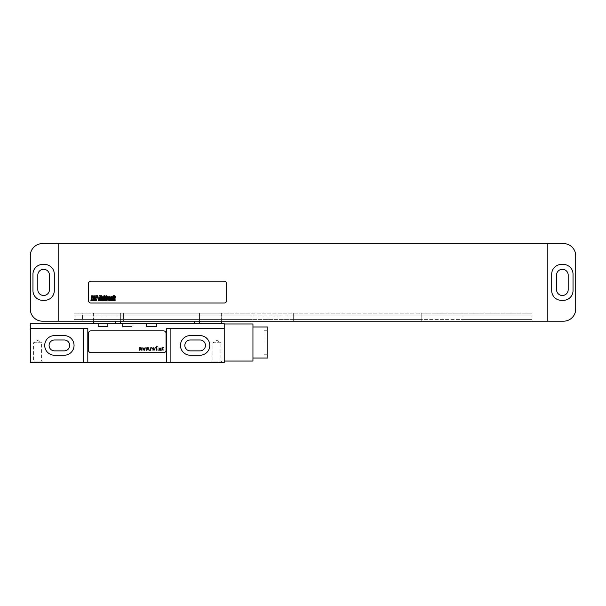 <?xml version="1.0" encoding="UTF-8"?>
<svg xmlns="http://www.w3.org/2000/svg" width="606" height="606" viewBox="0 0 606 606"><rect width="100%" height="100%" fill="white"/><g stroke="black" fill="none" stroke-linecap="round" stroke-linejoin="round"><path stroke-width="0.45" stroke-dasharray="3.03 2.27" d="M30.3 255.732L30.3 309.06A12.12 12.12 0 0 0 42.42 321.18L563.58 321.18A12.12 12.12 0 0 0 575.7 309.06L575.7 255.732A12.12 12.12 0 0 0 563.58 243.612L58.176 243.612L58.176 321.18L58.176 243.612L42.42 243.612A12.12 12.12 0 0 0 30.3 255.732M42.662 264.458A9.696 9.696 0 0 0 32.966 274.154L32.966 290.638A9.696 9.696 0 0 0 42.662 300.334L44.602 300.334A9.696 9.696 0 0 0 54.298 290.638L54.298 274.154A9.696 9.696 0 0 0 44.602 264.458L42.662 264.458A9.696 9.696 0 0 0 32.966 274.154L32.966 290.638A9.696 9.696 0 0 0 42.662 300.334L44.602 300.334A9.696 9.696 0 0 0 54.298 290.638L54.298 274.154A9.696 9.696 0 0 0 44.602 264.458L42.662 264.458A9.696 9.696 0 0 0 32.966 274.154L32.966 290.638A9.696 9.696 0 0 0 42.662 300.334L44.602 300.334A9.696 9.696 0 0 0 54.298 290.638L54.298 274.154A9.696 9.696 0 0 0 44.602 264.458L42.662 264.458M37.814 275.124L37.814 289.668A5.818 5.818 0 0 0 43.632 295.486A5.818 5.818 0 0 0 49.45 289.668L49.45 275.124A5.818 5.818 0 0 0 43.632 269.306A5.818 5.818 0 0 0 37.814 275.124M73.932 321.18L252.096 321.18L252.096 313.181L532.068 313.181L532.068 315.968L532.068 313.181L421.776 313.181L421.776 321.18L532.068 321.18L532.068 315.968L532.068 321.18L252.096 321.18L252.096 313.181L73.932 313.181L82.416 313.181L82.416 321.18L421.776 321.18L421.776 313.181L82.416 313.181L82.416 321.18L73.932 321.18L73.932 319.604L252.096 319.604L73.932 319.604L73.932 315.968L252.096 315.968L73.932 315.968L73.932 313.181L73.932 315.968L82.416 315.968L73.932 315.968L73.932 319.604L82.416 319.604L73.932 319.604L73.932 321.18M293.304 321.18L293.304 319.604L532.068 319.604L293.304 319.604L293.304 313.181L293.304 321.18M293.304 315.968L532.068 315.968L293.304 315.968M462.984 313.181L462.984 315.968L532.068 315.968L462.984 315.968L462.984 321.18L462.984 313.181M123.624 313.181L123.624 315.968L421.776 315.968L123.624 315.968L123.624 319.604L421.776 319.604L123.624 319.604L123.624 321.18L123.624 313.181M462.984 319.604L532.068 319.604L462.984 319.604M58.176 321.18L58.176 243.612M547.824 321.18L547.824 243.612M551.702 290.638A9.696 9.696 0 0 0 561.398 300.334L563.338 300.334A9.696 9.696 0 0 0 573.034 290.638L573.034 274.154A9.696 9.696 0 0 0 563.338 264.458L561.398 264.458A9.696 9.696 0 0 0 551.702 274.154L551.702 290.638A9.696 9.696 0 0 0 561.398 300.334L563.338 300.334A9.696 9.696 0 0 0 573.034 290.638L573.034 274.154A9.696 9.696 0 0 0 563.338 264.458L561.398 264.458A9.696 9.696 0 0 0 551.702 274.154L551.702 290.638A9.696 9.696 0 0 0 561.398 300.334L563.338 300.334A9.696 9.696 0 0 0 573.034 290.638L573.034 274.154A9.696 9.696 0 0 0 563.338 264.458L561.398 264.458A9.696 9.696 0 0 0 551.702 274.154L551.702 290.638M556.55 275.124L556.55 289.668A5.818 5.818 0 0 0 562.368 295.486A5.818 5.818 0 0 0 568.186 289.668L568.186 275.124A5.818 5.818 0 0 0 562.368 269.306A5.818 5.818 0 0 0 556.55 275.124M90.9 281.184A2.424 2.424 0 0 0 88.476 283.608L88.476 300.576A2.424 2.424 0 0 0 90.9 303L224.22 303A2.424 2.424 0 0 0 226.644 300.576L226.644 283.608A2.424 2.424 0 0 0 224.22 281.184L90.9 281.184M83.628 328.452L83.628 362.388L30.3 362.388L30.3 328.452L87.809 328.452L30.3 328.452L30.3 323.604L224.22 323.604L224.22 362.388L83.628 362.388M54.54 335.603A9.817 9.817 0 0 0 44.723 345.42A9.817 9.817 0 0 0 54.54 355.237L64.236 355.237A9.817 9.817 0 0 0 74.053 345.42A9.817 9.817 0 0 0 64.236 335.603L54.54 335.603A9.817 9.817 0 0 0 44.723 345.42A9.817 9.817 0 0 0 54.54 355.237L64.236 355.237A9.817 9.817 0 0 0 74.053 345.42A9.817 9.817 0 0 0 64.236 335.603L54.54 335.603A9.817 9.817 0 0 0 44.723 345.42A9.817 9.817 0 0 0 54.54 355.237L64.236 355.237A9.817 9.817 0 0 0 74.053 345.42A9.817 9.817 0 0 0 64.236 335.603L54.54 335.603M170.892 328.452L224.22 328.452L170.892 328.452L170.892 362.388M190.284 335.603A9.817 9.817 0 0 0 180.467 345.42A9.817 9.817 0 0 0 190.284 355.237L199.98 355.237A9.817 9.817 0 0 0 209.797 345.42A9.817 9.817 0 0 0 199.98 335.603L190.284 335.603A9.817 9.817 0 0 0 180.467 345.42A9.817 9.817 0 0 0 190.284 355.237L199.98 355.237A9.817 9.817 0 0 0 209.797 345.42A9.817 9.817 0 0 0 199.98 335.603L190.284 335.603A9.817 9.817 0 0 0 180.467 345.42A9.817 9.817 0 0 0 190.284 355.237L199.98 355.237A9.817 9.817 0 0 0 209.797 345.42A9.817 9.817 0 0 0 199.98 335.603L190.284 335.603M54.54 339.966A5.454 5.454 0 0 0 49.086 345.42A5.454 5.454 0 0 0 54.54 350.874L64.236 350.874A5.454 5.454 0 0 0 69.69 345.42A5.454 5.454 0 0 0 64.236 339.966L54.54 339.966M190.284 339.966A5.454 5.454 0 0 0 184.83 345.42A5.454 5.454 0 0 0 190.284 350.874L199.98 350.874A5.454 5.454 0 0 0 205.434 345.42A5.454 5.454 0 0 0 199.98 339.966L190.284 339.966M42.905 362.388L32.239 362.388L42.905 362.388L41.572 361.055L33.572 361.055L41.572 361.055L41.572 342.754L33.572 342.754L33.572 361.055L32.239 362.388M222.281 362.388L211.615 362.388L222.281 362.388L220.948 361.055L212.948 361.055L220.948 361.055L220.948 342.754L212.948 342.754L212.948 361.055L211.615 362.388M122.412 323.604L122.412 326.513L132.108 326.513L132.108 323.604M122.412 326.513L132.108 326.513M107.868 326.513L98.172 326.513M156.348 326.513L146.652 326.513M120.655 323.604L221.796 323.604L120.655 323.604L120.655 313.181L115.587 313.181L194.465 313.181L120.655 313.181L120.655 321.18M199.533 321.18L199.533 313.181L194.465 313.181L221.251 313.181L199.533 313.181L199.533 323.604M221.251 321.18L221.251 313.181L221.796 313.181L221.251 313.181L221.251 323.604M93.869 323.604L93.869 313.181L115.587 313.181L93.324 313.181L93.869 313.181L93.869 321.18M166.711 362.388L166.711 328.452L224.22 328.452M30.3 328.452L87.809 328.452L87.809 362.388M166.044 333.3A2.424 2.424 0 0 0 163.62 330.876L90.9 330.876A2.424 2.424 0 0 0 88.476 333.3L88.476 350.268A2.424 2.424 0 0 0 90.9 352.692L163.62 352.692A2.424 2.424 0 0 0 166.044 350.268L166.044 333.3M224.22 342.511L224.22 323.968L224.22 342.511M252.944 361.055L252.944 323.968M252.944 342.511L252.944 326.998L252.944 342.511M267.852 358.025L267.852 326.998M267.852 342.511L267.852 330.27L267.852 342.511M263.974 342.511L263.974 330.27L263.974 342.511M33.572 342.754L41.572 342.754L37.572 340.352L33.572 342.754M212.948 342.754L220.948 342.754L216.948 340.352L212.948 342.754M115.587 323.604L115.587 321.18M194.465 323.604L194.465 321.18M221.796 321.18L221.796 313.181M93.324 321.18L93.324 313.181M263.974 330.27L267.852 330.27M263.974 354.752L267.852 354.752"/><path stroke-width="0.91" d="M58.176 321.18L42.42 321.18A12.12 12.12 0 0 1 30.3 309.06L30.3 255.732A12.12 12.12 0 0 1 42.42 243.612L563.58 243.612A12.12 12.12 0 0 1 575.7 255.732L575.7 309.06A12.12 12.12 0 0 1 563.58 321.18L58.176 321.18L58.176 243.612M42.662 264.458A9.696 9.696 0 0 0 32.966 274.154L32.966 290.638A9.696 9.696 0 0 0 42.662 300.334L44.602 300.334A9.696 9.696 0 0 0 54.298 290.638L54.298 274.154A9.696 9.696 0 0 0 44.602 264.458L42.662 264.458M37.814 275.124L37.814 289.668A5.818 5.818 0 0 0 43.632 295.486A5.818 5.818 0 0 0 49.45 289.668L49.45 275.124A5.818 5.818 0 0 0 43.632 269.306A5.818 5.818 0 0 0 37.814 275.124M556.55 275.124L556.55 289.668A5.818 5.818 0 0 0 562.368 295.486A5.818 5.818 0 0 0 568.186 289.668L568.186 275.124A5.818 5.818 0 0 0 562.368 269.306A5.818 5.818 0 0 0 556.55 275.124M551.702 290.638A9.696 9.696 0 0 0 561.398 300.334L563.338 300.334A9.696 9.696 0 0 0 573.034 290.638L573.034 274.154A9.696 9.696 0 0 0 563.338 264.458L561.398 264.458A9.696 9.696 0 0 0 551.702 274.154L551.702 290.638M547.824 321.18L547.824 243.612M90.9 281.184A2.424 2.424 0 0 0 88.476 283.608L88.476 300.576A2.424 2.424 0 0 0 90.9 303L224.22 303A2.424 2.424 0 0 0 226.644 300.576L226.644 283.608A2.424 2.424 0 0 0 224.22 281.184L90.9 281.184M54.54 339.966A5.454 5.454 0 0 0 49.086 345.42A5.454 5.454 0 0 0 54.54 350.874L64.236 350.874A5.454 5.454 0 0 0 69.69 345.42A5.454 5.454 0 0 0 64.236 339.966L54.54 339.966M190.284 339.966A5.454 5.454 0 0 0 184.83 345.42A5.454 5.454 0 0 0 190.284 350.874L199.98 350.874A5.454 5.454 0 0 0 205.434 345.42A5.454 5.454 0 0 0 199.98 339.966L190.284 339.966M54.54 335.603A9.817 9.817 0 0 0 44.723 345.42A9.817 9.817 0 0 0 54.54 355.237L64.236 355.237A9.817 9.817 0 0 0 74.053 345.42A9.817 9.817 0 0 0 64.236 335.603L54.54 335.603M170.892 328.452L170.892 362.388L224.22 362.388L224.22 328.452L166.711 328.452L166.711 362.388L170.892 362.388M190.284 335.603A9.817 9.817 0 0 0 180.467 345.42A9.817 9.817 0 0 0 190.284 355.237L199.98 355.237A9.817 9.817 0 0 0 209.797 345.42A9.817 9.817 0 0 0 199.98 335.603L190.284 335.603M83.628 362.388L30.3 362.388L30.3 328.452L83.628 328.452L83.628 362.388L166.711 362.388M98.172 323.604L98.172 326.513L107.868 326.513L107.868 323.604L30.3 323.604L30.3 328.452M146.652 323.604L146.652 326.513L156.348 326.513L156.348 323.604L107.868 323.604M224.22 328.452L224.22 323.604L156.348 323.604M83.628 328.452L87.809 328.452L87.809 362.388M224.22 323.968L252.944 323.968L252.944 361.055L224.22 361.055M252.944 326.998L267.852 326.998L267.852 358.025L252.944 358.025M166.044 333.3A2.424 2.424 0 0 0 163.62 330.876L90.9 330.876A2.424 2.424 0 0 0 88.476 333.3L88.476 350.268A2.424 2.424 0 0 0 90.9 352.692L163.62 352.692A2.424 2.424 0 0 0 166.044 350.268L166.044 333.3M92.468 296.364L92.21 297.841L92.468 296.364M91.756 295.728L90.9 300.576L91.726 300.576L92.082 298.561L91.991 300.576L92.816 300.576L93.46 295.91L91.756 295.728M95.793 296.667L95.763 295.864L94.188 295.864L93.756 297.834L94.604 298.546L94.422 299.758L94.377 298.576L93.536 298.576L93.377 300.447L94.953 300.455L95.437 298.182L94.604 297.493L94.733 296.546L94.839 297.402L95.665 297.402L95.793 296.667M96.362 295.728L95.506 300.576L96.339 300.576L97.361 297.599L96.862 297.599L97.687 295.728L96.362 295.728M99.187 295.728L98.331 300.576L99.657 300.576L99.573 298.235L100.073 298.235L100.179 297.599L99.687 297.599L100.513 295.728L99.187 295.728M100.899 295.728L100.043 300.576L100.747 300.576L101.603 295.728L100.899 295.728M102.24 298.175L102.535 297.152L102.24 298.175M102.141 298.72L103.088 298.72L103.27 296.751L101.937 296.751L101.232 299.841L101.285 300.447L102.619 300.447L103.02 299.114L102.3 299.114L102.02 300.053L102.141 298.72M103.959 295.728L103.103 300.576L103.77 300.576L104.103 298.705L104.118 300.576L104.846 300.576L104.77 298.364L105.459 296.622L104.785 296.622L104.255 298.069L104.626 295.728L103.959 295.728M105.982 295.728L105.262 299.781L105.823 300.584L106.815 296.622L106.686 295.728L105.982 295.728M108.519 297.523L108.535 296.796L107.065 296.629L106.368 300.576L107.08 300.576L107.694 297.235L107.724 298.228L108.398 298.228L108.519 297.523M109.497 297.349L109.141 300.053L109.497 297.349M108.777 297.364L108.345 299.841L109.019 300.599L109.731 300.447L110.436 297.364L109.739 296.599L108.777 297.364M112.398 297.523L112.405 296.788L110.913 296.629L110.216 300.576L110.928 300.576L111.633 297.19L111.156 300.576L111.86 300.576L112.398 297.523M112.951 296.622L112.254 300.576L112.966 300.576L113.663 296.622L112.951 296.622M113.11 295.728L113.011 296.296L113.723 296.296L113.822 295.728L113.11 295.728M114.216 295.728L113.36 300.576L114.026 300.576L114.36 298.705L114.375 300.576L115.102 300.576L115.026 298.364L115.716 296.622L115.042 296.622L114.511 298.069L114.882 295.728L114.216 295.728M139.395 347.791L139.622 350.268L140.38 348.564L141.213 350.268L141.819 347.791L140.986 349.495L140.607 347.791L139.85 349.495L139.395 347.791M142.804 347.791L143.031 350.268L143.789 348.564L144.622 350.268L145.228 347.791L144.395 349.495L144.016 347.791L143.258 349.495L142.804 347.791M146.213 347.791L146.44 350.268L147.197 348.564L148.031 350.268L148.637 347.791L147.803 349.495L147.425 347.791L146.667 349.495L146.213 347.791M149.621 350.268L149.243 349.882L149.621 350.268M150.606 350.268L150.606 348.723L151.591 347.791L150.606 348.253L150.227 347.791L150.606 350.268M152.576 348.412L154.469 348.102L153.106 347.791L152.197 348.253L154.242 349.647L152.348 349.957L154.469 350.033L154.469 349.336L152.576 348.412M156.363 350.268L156.363 348.102L157.045 348.102L156.363 347.405L157.196 346.632L156.212 346.867L155.984 347.791L155.227 347.791L155.984 348.102L156.363 350.268M158.181 350.268L157.802 349.882L158.181 350.268M161.211 350.268L160.832 348.026L158.863 348.102L160.681 348.412L158.939 349.033L159.09 350.116L161.211 350.268M160.681 348.95L160.378 349.806L159.242 349.806L159.393 349.109L160.681 348.95M163.484 349.957L162.878 349.73L162.802 348.102L163.635 347.791L162.802 347.791L162.423 347.17L161.817 348.102L162.423 348.102L162.575 349.957L163.484 349.957M221.251 323.604L221.251 321.18M199.533 323.604L199.533 321.18M194.465 323.604L194.465 321.18M120.655 323.604L120.655 321.18M115.587 323.604L115.587 321.18M93.869 323.604L93.869 321.18M221.796 323.604L221.796 321.18M93.324 323.604L93.324 321.18"/></g></svg>
